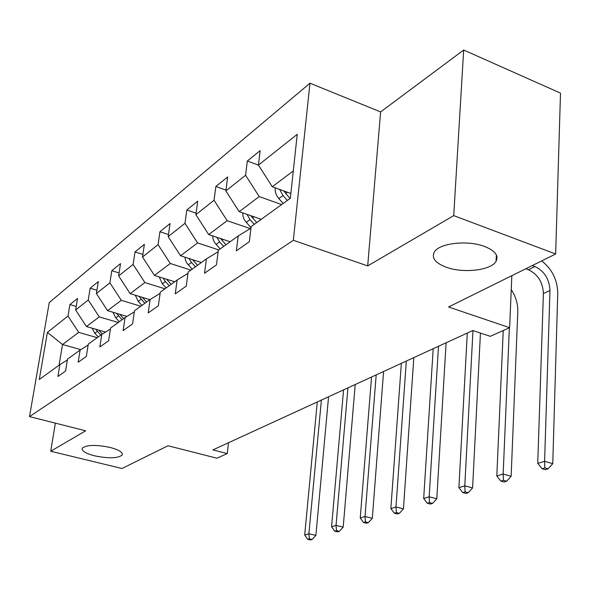 <?xml version="1.0" encoding="UTF-8"?>
<svg xmlns="http://www.w3.org/2000/svg" width="590" height="590" viewBox="0 0 590 590"><rect width="100%" height="100%" fill="white"/><g stroke="black" fill="none" stroke-linecap="round" stroke-linejoin="round"><path stroke-width="0.89" d="M110.16 447.449C119.025 449.86 123.037 452.375 122.189 455.008C117.978 458.408 108.766 458.681 94.555 455.819C85.616 453.452 81.523 450.922 82.268 448.216C86.45 444.786 95.742 444.528 110.16 447.449M484.678 246.517C495.143 250.765 498.934 255.699 496.057 261.326C491.087 270.449 463.054 273.576 446.143 267.189C435.442 263.074 431.46 258.103 434.196 252.262C438.702 243.205 467.553 239.761 484.678 246.517M309.971 83.205L49.25 302.582L29.5 416.606L293.333 240.3L309.971 83.205L380.609 111.916L367.695 265.913L453.725 215.616L463.681 50.032L380.609 111.916M463.681 50.032L560.5 93.124L555.655 254.002L448.548 306.984L509.627 327.693L511.84 275.67M55.372 423.141L50.718 451.239L121.99 468.512L168.01 445.752L216.899 458.201L227.246 453.585L228.522 442.721M453.725 215.616L555.655 254.002M67.363 359.989L59.885 364.627L57.901 376.494L65.527 371.117L67.511 359.118L80.137 350.01L78.153 362.231L86.317 356.485L88.294 344.118L101.819 334.36L99.843 346.964L108.597 340.799L110.573 328.047L125.087 317.568L123.126 330.57L132.543 323.94L134.505 310.775L150.133 299.491L148.193 312.921L158.349 305.768L160.281 292.168L177.162 279.985L175.245 293.872L186.234 286.135L188.136 272.071L206.412 258.877L204.538 273.251L216.464 264.851L218.315 250.285L238.183 235.948L236.361 250.846L249.349 241.701L251.141 226.597L290.332 198.314L297.249 134.314L258.427 165.089L260.146 150.642L247.321 161.018L258.45 165.112M59.885 364.627L39.287 379.495L47.399 332.384L68.005 316.048L69.922 304.58L76.221 306.439M247.321 161.018L245.58 175.274L225.874 190.902L227.644 176.941L215.844 186.492L214.052 200.268L195.887 214.672L197.709 201.168L186.809 209.988L184.972 223.322L168.179 236.634L170.038 223.558L159.942 231.73L158.076 244.644L142.5 256.989L144.388 244.319L135.007 251.908L133.119 264.431L118.634 275.913L120.537 263.619L111.805 270.685L109.902 282.839L96.399 293.54L98.316 281.6L90.167 288.2L88.249 300L75.638 310.001L77.556 298.407L69.922 304.58M509.627 327.693L490.268 336.33L472.804 330.518L212.902 449.897L227.246 453.585M105.551 332.059L86.442 326.536L99.275 316.889L118.288 322.479M88.146 345.062L80.137 350.01M75.638 310.001L86.442 326.536M88.249 300L99.275 316.889M126.968 316.41L107.564 310.65L121.289 300.325L140.811 306.225M110.411 329.058L101.819 334.36M96.399 293.54L107.564 310.65M109.902 282.839L121.289 300.325M149.89 299.668L130.169 293.643L144.889 282.573L164.942 288.805M134.336 311.874L125.087 317.568M118.634 275.913L130.169 293.643M133.119 264.431L144.889 282.573M174.692 281.769L154.433 275.397L170.259 263.487L190.872 270.095M160.111 293.363L150.133 299.491M142.5 256.989L154.433 275.397M158.076 244.644L170.259 263.487M201.36 262.521L180.533 255.758L197.606 242.918L218.794 249.939M187.959 273.377L177.162 279.985M168.179 236.634L180.533 255.758M184.972 223.322L197.606 242.918M230.122 241.767L208.698 234.569L227.165 220.682L250.249 228.61M218.138 251.716L206.412 258.877M195.887 214.672L208.698 234.569M214.052 200.268L227.165 220.682M261.223 219.318L239.179 211.648L259.209 196.573L281.659 204.575M250.949 228.183L238.183 235.948M225.874 190.902L239.179 211.648M245.58 175.274L259.209 196.573M290.855 193.476L272.27 186.757L293.289 170.938M258.427 165.089L272.27 186.757M367.695 265.913L293.333 240.3M50.718 451.239L85.675 430.796L29.5 416.606M80.749 349.634L62.533 344.523L59.066 365.21M97.225 337.679L78.691 332.369L62.533 344.523L47.399 332.384M68.005 316.048L78.691 332.369M215.844 186.492L225.977 190.083M186.809 209.988L196.087 213.16M159.942 231.73L168.475 234.555M135.007 251.908L142.883 254.43M111.805 270.685L119.091 272.956M90.167 288.2L96.93 290.251M275.39 187.886L275.206 188.461C274.969 192.104 276.172 195.474 278.812 198.572L283.193 203.462M279.697 189.442L282.979 195.526L287.374 200.445M290.044 198.528L283.709 190.894M532.276 265.559L534.938 266.54C544.386 271.12 549.393 279.107 549.969 290.516L544.6 461.306L552.764 463.659L557.742 293.311C557.462 279.955 552.115 269.158 541.686 260.905M525.793 268.774L528.441 269.741C537.851 274.284 542.837 282.219 543.39 293.562L537.741 463.416L544.6 461.306L544.821 467.885L542.07 468.711L545.33 469.64L548.088 468.814L544.821 467.885M548.088 468.814L552.764 463.659M537.741 463.416L542.07 468.711M242.719 212.879L242.999 216.449L244.378 219.959L251.001 227.777M259.792 218.824L260.625 219.753M247.018 214.377L250.013 219.642L254.261 224.347M256.716 222.578L250.853 215.711M503.241 330.54L496.81 475.997L503.159 474.05L511.147 476.27L517.791 311.601C517.976 303.872 515.793 296.527 511.25 289.572M509.377 327.811L503.159 474.05L503.432 480.349L500.888 481.116L504.074 481.993L506.626 481.226L503.432 480.349M506.626 481.226L511.147 476.27M496.81 475.997L500.888 481.116M212.725 235.926L213.115 239.149L214.428 242.269L220.159 248.958M228.868 241.347L229.599 242.143M216.884 237.32L219.605 241.885L223.713 246.391M225.977 244.754L220.557 238.559M467.295 333.048L458.895 487.65L464.787 485.843L472.597 487.945L480.437 333.055M472.974 330.57L464.787 485.843L465.104 491.89L462.737 492.606L465.864 493.432L468.224 492.724L465.104 491.89M468.224 492.724L472.597 487.945M458.895 487.65L462.737 492.606M184.98 257.203L185.459 260.116L186.706 262.897L192.156 269.165M200.261 262.167L200.895 262.86M189.006 258.509L191.477 262.469L195.452 266.791M197.547 265.271L192.524 259.652M433.2 348.705L423.679 498.476L429.151 496.795L436.792 498.786L446.114 342.775M438.503 346.271L429.151 496.795L429.505 502.614L427.308 503.277L430.361 504.067L432.566 503.403L429.505 502.614M432.566 503.403L436.792 498.786M423.679 498.476L427.308 503.277M159.256 276.917L162.316 283.805L166.159 287.927M173.726 281.467L174.286 282.064M163.142 278.133L165.37 281.57L169.219 285.715M171.174 284.306L166.513 279.195M401.355 363.337L390.868 508.558L395.978 506.987L403.449 508.882L413.819 357.614M406.318 361.058L395.978 506.987L396.362 512.599L394.312 513.212L397.299 513.964L399.356 513.352L396.362 512.599M399.356 513.352L403.449 508.882M390.868 508.558L394.312 513.212M135.324 295.221L138.237 301.416L141.961 305.391M149.049 299.41L149.528 299.927M139.078 296.364L144.816 303.334M146.63 302.021L142.315 297.353M371.545 377.025L360.239 517.976L365.011 516.508L372.327 518.315L383.581 371.501M376.191 374.893L365.011 516.508L365.424 521.914L363.514 522.489L366.434 523.205L368.352 522.629L365.424 521.914M368.352 522.629L372.327 518.315M360.239 517.976L363.514 522.489M113.007 312.265L115.765 317.855L119.379 321.69M126.024 316.137L126.54 316.675M116.628 313.342L122.049 319.758M123.745 318.534L119.748 314.271M343.572 389.872L331.573 526.782L336.042 525.41L343.203 527.135L355.217 384.525M347.938 387.873L336.042 525.41L336.477 530.631L334.685 531.17L337.546 531.856L339.346 531.317L336.477 530.631M339.346 531.317L343.203 527.135M331.573 526.782L334.685 531.17M92.143 328.188L94.754 333.232L98.265 336.927M104.511 331.757L105.072 332.354M95.632 329.191L100.765 335.12M102.387 334.014L98.641 330.061M317.287 401.952L304.691 535.049L308.887 533.758L315.901 535.403L328.556 396.775M321.388 400.064L308.887 533.758L309.344 538.81L307.663 539.312L310.458 539.968L312.147 539.459L309.344 538.81M312.147 539.459L315.901 535.403M304.691 535.049L307.663 539.312M282.979 195.526L278.812 198.572M287.455 192.252L285.626 193.586M534.938 266.54L528.441 269.741M549.969 290.516L543.39 293.562M250.013 219.642L246.178 222.452M253.929 216.781L252.454 217.857M219.605 241.885L216.065 244.481M223.027 239.385L221.862 240.241M191.477 262.469L188.188 264.873M194.464 260.286L193.564 260.942M165.37 281.57L162.316 283.805M167.98 279.66L167.309 280.147M141.084 299.337L138.237 301.416M143.355 297.67L142.891 298.016M118.42 315.916L115.765 317.855M97.239 331.41L94.754 333.232M122.189 455.008L122.359 453.843M496.057 261.326L496.36 254.91"/></g></svg>

